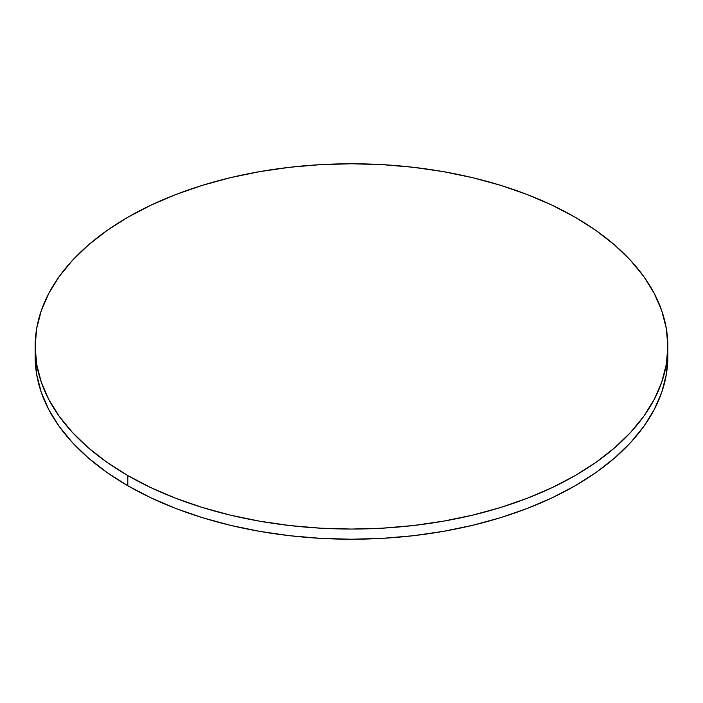 <?xml version="1.0" encoding="UTF-8"?>
<svg xmlns="http://www.w3.org/2000/svg" width="703" height="703" viewBox="0 0 703 703"><rect width="100%" height="100%" fill="white"/><g stroke="black" fill="none" stroke-linecap="round" stroke-linejoin="round"><path stroke-width="1.05" d="M35.273 351.5A316.35 182.639 0 0 0 35.15 356.588A316.35 182.639 0 0 0 127.805 485.729A316.35 182.639 0 0 0 472.565 525.326A316.35 182.639 0 0 0 667.85 356.588L667.85 346.412A316.35 182.639 180 0 1 472.565 515.158A316.35 182.639 180 0 1 127.805 475.562L127.805 485.729L127.805 475.562A316.35 182.639 180 0 1 35.15 346.412A316.35 182.639 180 0 1 230.435 177.674A316.35 182.639 180 0 1 575.195 217.271A316.35 182.639 180 0 1 667.85 346.412L666.33 328.512L661.769 310.788L654.229 293.397L643.772 276.525L630.494 260.321L614.536 244.943L596.039 230.549L575.195 217.271L552.189 205.232L527.259 194.555L500.624 185.337L472.565 177.674L443.329 171.637L413.215 167.279L382.511 164.651L351.5 163.773L320.489 164.651L289.785 167.279L259.671 171.637L230.435 177.674L202.376 185.337L175.741 194.555L150.811 205.232L127.805 217.271L106.961 230.549L88.464 244.943L72.506 260.321L59.228 276.525L48.771 293.397L41.231 310.788L36.67 328.512L35.15 346.412L36.67 364.321L41.231 382.045L48.771 399.436L59.228 416.308L72.506 432.512L88.464 447.89L106.961 462.284L127.805 475.562L150.811 487.601L175.741 498.278L202.376 507.496L230.435 515.158L259.671 521.195L289.785 525.545L320.489 528.181L351.5 529.06L382.511 528.181L413.215 525.545L443.329 521.195L472.565 515.158L500.624 507.496L527.259 498.278L552.189 487.601L575.195 475.562L596.039 462.284L614.536 447.89L630.494 432.512L643.772 416.308L654.229 399.436L661.769 382.045L666.33 364.321L667.85 346.412M35.15 346.412L35.15 356.588L36.67 374.488L41.231 392.212L48.771 409.603L59.228 426.475L72.506 442.679L88.464 458.057L106.961 472.451L127.805 485.729L150.811 497.768L175.741 508.445L202.376 517.663L230.435 525.326L259.671 531.363L289.785 535.721L320.489 538.349L351.5 539.227L382.511 538.349L413.215 535.721L443.329 531.363L472.565 525.326L500.624 517.663L527.259 508.445L552.189 497.768L575.195 485.729L596.039 472.451L614.536 458.057L630.494 442.679L643.772 426.475L654.229 409.603L661.769 392.212L666.33 374.488L667.85 356.588"/></g></svg>
